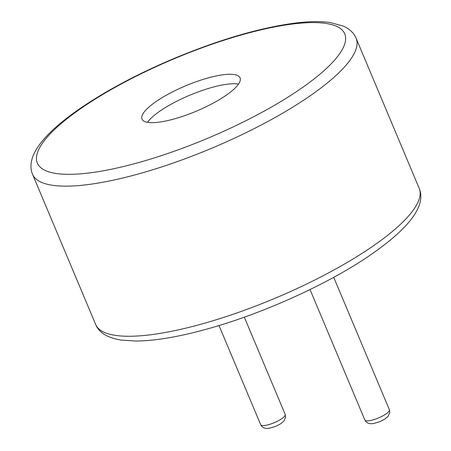 <?xml version="1.0" encoding="UTF-8"?>
<svg xmlns="http://www.w3.org/2000/svg" width="451" height="451" viewBox="0 0 451 451"><rect width="100%" height="100%" fill="white"/><g stroke="black" fill="none" stroke-linecap="round" stroke-linejoin="round"><path stroke-width="0.68" d="M223.595 96.999A53.184 13.767 157.2 0 1 173.173 119.227A53.184 13.767 157.2 0 1 142.014 119.075A53.184 13.767 157.2 0 1 185.711 85.78A53.184 13.767 157.2 0 1 240.067 77.86A53.184 13.767 157.2 0 1 223.595 96.999M238.517 84.083A53.184 13.767 -22.8 0 0 189.691 95.251A53.184 13.767 -22.8 0 0 147.55 122.322M281.063 419.159A13.293 3.439 -22.8 0 0 285.184 414.373L285.613 417.254L283.916 421.054L280.714 423.76L275.651 426.387L269.055 428.32L266.389 428.45L263.824 427.847L261.794 426.409L260.672 424.679A13.293 3.439 -22.8 0 0 268.458 424.712A13.293 3.439 -22.8 0 0 281.063 419.159M364.859 251.551A175.501 45.421 -22.8 0 0 419.221 188.388C426.657 206.248 408.347 229.835 364.284 259.145C323.615 285.849 263.897 312.712 212.297 327.544C182.012 336.294 156.66 340.793 136.258 341.046L121.161 340.093C107.4 337.81 98.893 332.584 95.64 324.41A175.501 45.421 -22.8 0 0 198.474 324.912A175.501 45.421 -22.8 0 0 364.859 251.551M389.36 409.671L389.788 412.558L388.091 416.352L384.889 419.058L379.827 421.691L373.231 423.619L370.564 423.748L367.999 423.145L365.97 421.708L364.848 419.977A13.293 3.439 -22.8 0 0 372.633 420.016A13.293 3.439 -22.8 0 0 385.239 414.458A13.293 3.439 -22.8 0 0 389.36 409.671L333.723 277.326M356.115 38.273C353.99 33.098 349.722 29.039 343.301 26.09L330.335 22.55C321.118 21.208 309.781 21.338 296.318 22.933C261.044 27.449 220.454 39.226 174.56 58.264C138.226 73.609 106.87 90.256 80.492 108.201C64.606 119.109 52.406 129.437 43.888 139.19C38.442 145.464 34.721 151.327 32.731 156.79C30.414 163.363 30.347 169.198 32.54 174.289A175.501 45.421 -22.8 0 0 135.368 174.791A175.501 45.421 -22.8 0 0 301.758 101.436A175.501 45.421 -22.8 0 0 356.115 38.273L419.221 188.388M293.099 93.864A166.729 43.149 -22.8 0 0 240.586 35.184A166.729 43.149 -22.8 0 0 39.44 166.357A166.729 43.149 -22.8 0 0 293.099 93.864M285.184 414.373L244.324 317.171M260.672 424.679L219 325.549M364.848 419.977L310.023 289.553M32.54 174.289L95.64 324.41"/></g></svg>
